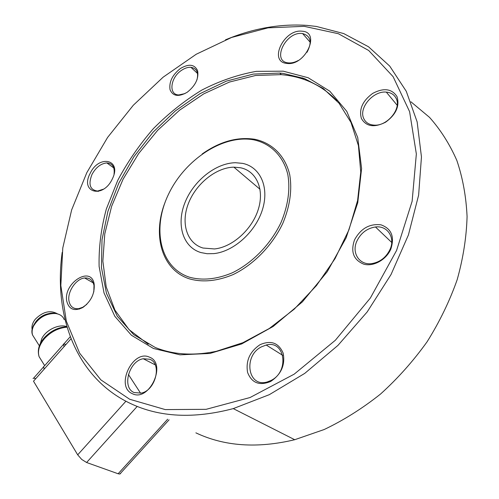 <?xml version="1.0" encoding="UTF-8"?>
<svg xmlns="http://www.w3.org/2000/svg" width="499" height="499" viewBox="0 0 499 499"><rect width="100%" height="100%" fill="white"/><g stroke="black" fill="none" stroke-linecap="round" stroke-linejoin="round"><path stroke-width="0.75" d="M202.993 248.028C186.732 243.263 180.669 223.022 188.454 203.355C196.076 183.651 216.092 167.489 233.875 167.153L240.518 167.758C256.318 170.939 264.638 189.109 258.32 209.281C252.157 229.446 232.353 247.198 214.489 248.951L202.993 248.028M271.119 380.419L267.196 381.972C247.754 387.885 243.019 355.837 261.426 346.867L266.216 345.034C284.885 339.688 289.782 371.406 271.119 380.419M390.037 249.413C386.245 257.234 380.325 261.944 372.273 263.528C359.629 265.78 351.202 253.005 356.891 241.073C360.877 232.996 367.071 228.299 375.46 226.976C387.336 225.33 395.545 237.518 390.037 249.413M396.162 98.434C401.689 108.626 387.367 126.16 374.381 125.143C369.204 124.862 365.655 122.648 363.734 118.5C358.494 107.946 373.289 90.606 386.32 92.115C390.985 92.54 394.266 94.642 396.162 98.434M298.271 60.473C294.84 62.363 291.578 63.167 288.484 62.899L288.328 62.886C271.281 61.602 285.553 31.368 302.07 33.502L302.612 33.564C310.827 35.978 312.293 42.215 307.01 52.283M134.119 392.557C121.588 387.661 129.004 360.902 143.25 358.737L149.694 359.255C162.237 363.415 155.707 390.418 141.267 393.106L134.119 392.557M86.757 304.39L82.765 307.265L78.642 308.669C73.341 309.143 70.116 306.573 68.968 300.959C67.19 291.778 76.135 278.673 84.643 277.98C89.658 277.619 92.77 280.114 93.993 285.472L93.806 291.921M103.486 189.158L97.586 191.055C89.97 189.969 88.111 184.418 91.997 174.413C95.895 167.365 100.848 163.541 106.848 162.923C112.5 163.335 114.895 167.09 114.028 174.182M184.973 93.594L178.81 94.941C168.275 94.891 170.352 77.501 181.53 70.334C184.792 68.126 187.923 67.115 190.917 67.309C196.762 68.363 198.77 72.573 196.937 79.959M270.608 381.492C281.193 374.425 285.384 364.981 283.17 353.167C278.642 342.788 270.92 339.969 260.004 344.709C249.799 351.589 245.658 360.827 247.579 372.416C251.714 382.976 259.393 386.008 270.608 381.492M132.291 393.655C149.17 402.537 167.315 363.372 149.388 357.134C132.728 349.163 115.038 386.588 132.291 393.655M66.741 301.134C68.974 309.48 74.345 311.601 82.853 307.484C91.086 301.359 94.86 293.574 94.168 284.137C91.342 265.15 63.124 282.97 66.741 301.134M90.094 173.502C79.865 192.564 102.919 199.007 112.256 179.072C122.33 159.43 98.927 154.197 90.094 173.502M180.364 68.525C172.38 74.906 168.936 81.955 170.034 89.664C172.86 96.288 178.58 97.155 187.206 92.259C195.427 85.722 198.901 78.555 197.629 70.758C194.566 64.284 188.809 63.535 180.364 68.525M301.926 31.2C283.837 28.898 268.194 61.988 286.85 63.417C305.22 66.33 321.181 31.874 301.926 31.2M396.973 96.538C391.771 88.66 383.681 87.612 372.703 93.394C362.58 100.854 358.818 109.244 361.419 118.562C366.254 126.646 374.306 127.863 385.584 122.211C396.075 114.545 399.874 105.988 396.973 96.538M390.842 249.051C394.784 236.707 391.484 228.629 380.949 224.818C369.516 223.515 360.702 228.548 354.508 239.925C350.441 251.889 353.541 259.973 363.802 264.177C373.445 266.89 386.288 259.798 390.842 249.051M337.012 100.86C322.784 86.127 305.4 77.513 284.86 75.018L281.261 74.638L255.569 75.486L229.397 82.067L203.767 93.849L179.571 110.192L157.597 130.389L138.554 153.68L123.041 179.278L111.62 206.337L104.765 233.956L102.856 261.164L106.206 286.919L114.945 310.122L129.054 329.614L148.24 344.254M155.214 347.46C173.128 354.739 193.531 356.012 216.423 351.277L242.938 342.688L269.285 328.498L294.217 309.174L316.503 285.522L335.041 258.644L348.938 229.839L357.596 200.504L360.746 172.024L358.432 145.658L350.997 122.448L339.021 103.212L323.209 88.473L304.384 78.536L283.376 73.459L279.777 73.085L253.324 74.077L226.39 81.119L200.08 93.637L175.361 110.909L153.081 132.166L133.982 156.592L118.731 183.301L107.909 211.364L102.008 239.794L101.434 267.52L106.48 293.381L117.253 316.154L133.638 334.592L155.214 347.46M253.592 139.807C223.165 134.25 184.986 159.555 168.568 194.142C151.777 228.598 159.855 267.483 189.364 277.176C202.413 280.756 216.691 279.315 232.197 272.859C252.363 263.085 270.664 244.298 281.024 222.492C288.042 205.607 290.324 189.695 287.873 174.769C283.469 156.019 270.564 143.381 253.592 139.807M165.281 201.808C152.045 234.817 161.589 270.121 189.576 278.904C202.844 282.565 217.364 281.124 233.145 274.569C253.66 264.645 272.286 245.533 282.814 223.352C289.95 206.174 292.258 189.994 289.751 174.812C285.247 155.738 272.092 142.907 254.827 139.283C237.368 136.62 219.809 141.523 202.157 153.998M195.882 432.851C224.4 446.337 257.347 448.626 294.716 439.719L324.157 429.533C343.736 420.202 362.542 408.363 380.569 394.017C397.853 378.385 413.365 360.964 427.113 341.759C439.6 321.811 449.618 301.134 457.165 279.739C463.178 258.264 466.478 237.218 467.076 216.591C466.147 196.512 462.735 177.806 456.847 160.466C449.674 144.13 440.561 129.759 429.514 117.359L410.908 101.784M62.188 252.388C53.443 315.443 75.748 377.6 130.339 403.435C159.43 417.289 193.737 419.01 233.264 408.606L269.31 394.672L304.758 373.377L337.929 345.414L367.177 311.944L391.041 274.519L408.419 234.948L418.624 195.14L421.455 156.923L417.139 121.887L406.273 91.305L389.719 66.086L368.505 46.763L343.699 33.564L316.36 26.441L307.078 25.399C279.97 23.603 252.762 28.418 225.448 39.851M304.203 26.335L268.063 27.844L231.611 37.456L196.244 54.235L163.142 77.17L133.308 105.239L107.603 137.425L86.807 172.679L71.644 209.917L62.78 247.966L60.834 285.528L66.33 321.15L79.64 353.192L100.848 379.858L129.671 399.256L165.263 409.592L206.118 409.323L250.036 397.535L294.173 374.169L335.34 340.274L370.364 298.022L396.562 250.492L412.124 201.278L416.347 153.954L409.598 111.645L393.118 76.671L368.692 50.48L338.372 33.714L304.203 26.335M153.436 348.477L180.008 354.826L209.948 353.454L241.641 343.954L273.14 326.496L302.357 301.901L327.263 271.674L346.131 237.823L357.764 202.656L361.6 168.512L357.714 137.512L346.768 111.346L329.814 91.198L308.164 77.738L283.214 71.176L256.349 71.357C237.911 74.625 219.747 80.857 201.858 90.063C184.443 100.736 168.288 113.585 153.399 128.617C139.471 144.629 127.569 161.901 117.708 180.438L106.324 209.037C101.072 228.517 98.671 247.654 99.114 266.441L104.023 292.95L114.839 316.329L131.449 335.266L153.436 348.477M200.872 252.563C182.777 247.161 176.184 224.556 184.917 202.737C193.469 180.881 215.718 163.005 235.478 162.718L242.57 163.373C260.091 166.816 269.472 186.869 262.549 209.299C255.806 231.729 233.819 251.565 213.959 253.604L207.172 253.729L200.872 252.563M43.575 366.491L44.13 369.191L64.072 346.637L63.41 344.048L66.055 344.391M44.13 369.191L33.508 381.205L77.694 454.839L81.724 459.448L86.608 462.504L118.132 473.763L119.86 474.025L120.671 473.414M35.809 378.598L33.633 378.155L33.015 378.442M140.612 393.249L128.405 374.506M35.791 321.843C39.296 317.283 43.843 314.513 49.426 313.54M40.238 343.823L41.748 338.734C45.839 329.939 59.113 323.633 66.903 326.664M57.366 313.79C50.299 309.842 42.951 311.644 35.323 319.192C32.535 322.734 31.468 326.184 32.136 329.533M50.405 313.372C44.916 314.002 40.257 316.516 36.433 320.913L35.186 322.628M64.072 346.637L71.045 338.746M86.608 462.504L137.194 406.411M41.835 361.058L39.09 356.66C37.425 350.916 39.253 344.865 44.579 338.509C50.998 331.654 58.489 327.88 67.059 327.182M125.91 401.233L77.694 454.839M167.639 419.229L118.132 473.763M34.718 338.465L32.603 335.116C31.693 332.328 32.03 329.278 33.608 325.972C38.785 317.47 46.108 313.322 55.576 313.522C60.011 314.152 62.905 316.21 64.259 319.709M233.875 167.153L260.048 189.302M302.338 77.8L303.804 79.372M302.612 33.564L310.235 42.29M143.25 358.737L155.208 364.856M84.643 277.98L93.226 282.877M106.848 162.923L113.803 167.957M190.917 67.309L197.542 73.472M233.264 408.606L294.716 439.719M279.777 73.085L281.261 74.638M97.586 191.055L98.203 191.479M78.642 308.669L79.428 309.087M386.32 92.115L397.173 105.264M375.46 226.976L391.727 242.458M266.216 345.034L282.771 355.369M44.567 337.443C51.035 330.681 58.489 327.132 66.941 326.783M44.274 337.773C38.916 344.004 37.194 350.298 39.09 356.66L44.679 365.636M43.351 367.158L33.633 378.155M169.086 419.802L119.86 474.025M70.259 336.706L63.972 343.823M63.966 343.83L44.168 366.229M63.966 346.468L64.514 346.131M55.433 313.353L58.689 314.264M54.622 313.253C43.014 311.582 28.462 325.448 32.603 335.116L39.377 345.857"/></g></svg>
